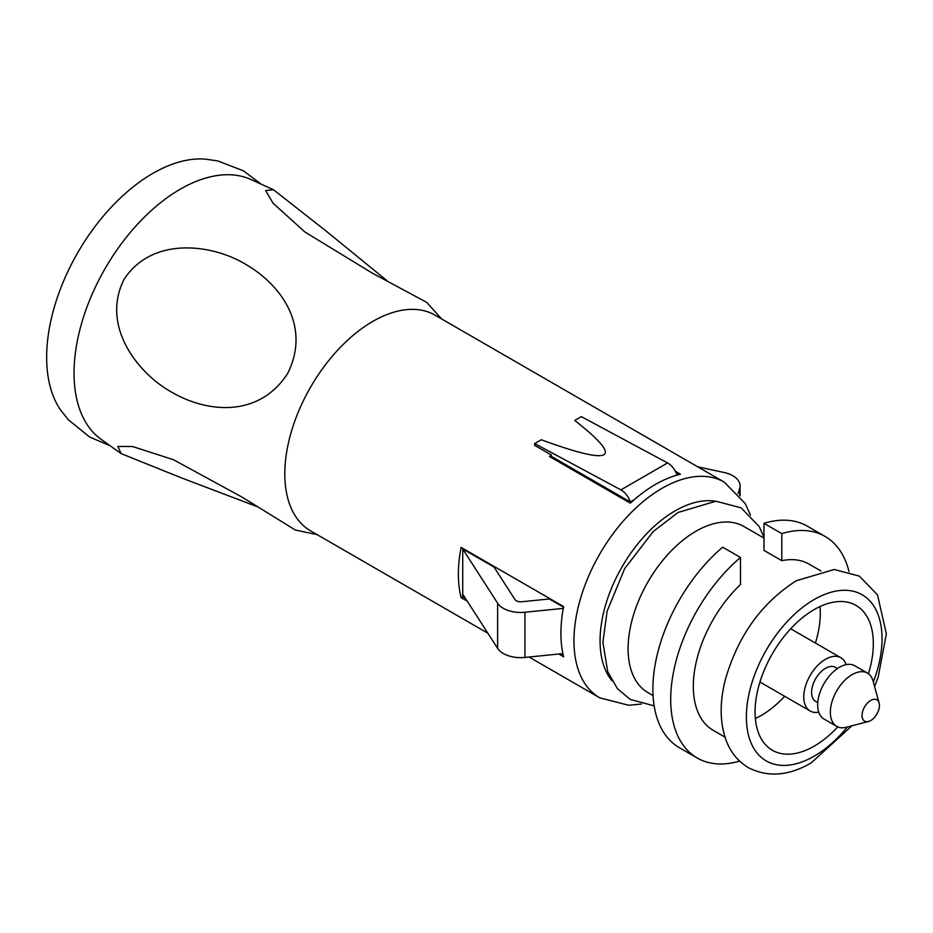 <?xml version="1.0" encoding="UTF-8"?>
<svg xmlns="http://www.w3.org/2000/svg" width="933" height="933" viewBox="0 0 933 933"><rect width="100%" height="100%" fill="white"/><g stroke="black" fill="none" stroke-linecap="round" stroke-linejoin="round"><path stroke-width="1.4" d="M868.448 673.731A83.632 48.283 120 0 0 856.016 605.424A83.632 48.283 120 0 0 814.206 609.564A83.632 48.283 120 0 0 759.567 683.259A83.632 48.283 120 0 0 772.384 750.272A83.632 48.283 120 0 0 814.206 746.132A83.632 48.283 120 0 0 837.764 726.877M653.065 695.586L647.969 692.636A95.924 55.385 -60 0 1 633.262 615.768A95.924 55.385 -60 0 1 695.936 531.239A95.924 55.385 -60 0 1 743.893 526.492L763.987 538.084M724.976 737.105L713.197 730.294A95.924 55.385 -60 0 1 740.499 584.536L740.499 557.467L722.678 547.181A127.903 73.847 -60 0 0 656.342 658.535A127.903 73.847 -60 0 0 679.376 747.695L697.208 757.993A127.903 73.847 -60 0 1 674.174 668.833A127.903 73.847 -60 0 1 740.499 557.467M739.589 761.095A127.903 73.847 -60 0 1 697.208 757.993M781.807 533.618L781.807 560.686L763.987 550.4L763.987 523.331L781.807 533.618A127.903 73.847 -60 0 1 825.11 536.452A127.903 73.847 -60 0 1 848.983 571.614M781.807 560.686A95.924 55.385 -60 0 1 809.121 564.138L820.912 570.949M763.987 523.331A127.903 73.847 -60 0 1 807.278 526.154L825.11 536.452M818.754 712.136A30.742 17.75 -60 0 1 810.136 711.004A30.742 17.75 -60 0 1 805.424 686.361A30.742 17.75 -60 0 1 825.507 659.269A30.742 17.75 -60 0 1 840.878 657.742A30.742 17.75 -60 0 1 846.173 664.646M817.775 702.631L815.664 701.418A19.675 11.359 -60 0 1 812.655 685.65A19.675 11.359 -60 0 1 825.507 668.308A19.675 11.359 -60 0 1 835.35 667.328L837.449 668.541M868.436 721.489L846.359 727.25A30.742 17.75 -60 0 1 836.726 726.352A30.742 17.75 -60 0 1 832.014 701.709A30.742 17.75 -60 0 1 852.097 674.617A30.742 17.75 -60 0 1 867.468 673.101A30.742 17.75 -60 0 1 873.066 680.985L879.119 702.981A12.304 7.102 -60 0 1 870.734 720.521A12.304 7.102 -60 0 1 868.436 721.489A12.304 7.102 -60 0 1 862.115 714.118A12.304 7.102 -60 0 1 870.734 700.438A12.304 7.102 -60 0 1 879.119 702.981M836.726 726.352L824.049 719.028A30.742 17.75 -60 0 1 819.337 694.397A30.742 17.75 -60 0 1 839.42 667.305A30.742 17.75 -60 0 1 854.791 665.777L867.468 673.101M563.532 607.173L549.315 598.974L521.745 601.75A6.146 3.545 180 0 1 514.923 599.499L494.047 567.054L462.721 548.977L462.721 594.158L497.627 648.388A24.596 14.205 0 0 0 524.917 657.438L562.902 653.601M462.721 548.977L497.627 603.208A24.596 14.205 0 0 0 524.917 612.246L563.299 608.374M697.779 466.838L724.055 472.483A24.596 14.205 180 0 1 740.079 485.79A24.596 14.205 180 0 1 739.717 488.239L738.108 493.534M247.338 265.334C214.345 244.434 152.93 235.163 124.007 279.41C100.216 326.877 139.075 375.043 173.526 393.178C208.082 412.736 258.942 417.587 287.469 373.76C311.214 327.075 281.556 285.556 247.338 265.334M317.033 534.586L295.341 530.037L242.51 497.371L173.526 459.747L132.509 446.51L117.838 446.441L121.15 453.625L181.76 477.999L256.47 506.386M750.447 515.016L745.245 503.575L724.276 482.139L435.128 315.202A124.521 71.888 120 0 0 372.862 321.372A124.521 71.888 120 0 0 291.516 431.104A124.521 71.888 120 0 0 310.607 530.877L487.866 633.215M386.845 280.565L324.824 230.008L273.486 189.761L249.822 179.019A150.19 86.711 120 0 0 180.244 189.201A150.19 86.711 120 0 0 83.632 316.695A150.19 86.711 120 0 0 100.006 438.498L121.15 453.625M260.564 183.719L243.42 170.797L217.657 160.896L205.108 159.088A150.19 86.711 120 0 0 152.849 173.386A150.19 86.711 120 0 0 60.4 409.739L68.237 419.698L89.685 437.064L109.453 445.449M558.797 654.021L563.637 656.809A124.521 71.888 -60 0 1 563.637 606.602L461.1 547.403A124.521 71.888 120 0 0 461.1 597.61L467.211 601.144M634.113 499.773L630.311 501.966A14.147 8.164 -120 0 0 621.25 490.082A14.147 8.164 -120 0 0 620.911 489.883L534.656 443.572L534.656 445.356L551.286 454.954A124.521 71.888 120 0 0 549.549 456.529L630.311 503.167A124.521 71.888 -60 0 1 655.386 484.484A124.521 71.888 -60 0 1 680.449 474.221L675.364 471.27M534.656 443.572L541.268 439.746C577.317 452.96 598.181 457.951 603.838 454.721C609.424 451.455 599.709 440.026 574.705 420.445L581.317 416.631L667.562 462.943A14.147 8.164 60 0 1 667.911 463.141A14.147 8.164 60 0 1 676.973 475.025L676.658 475.212M551.286 454.954L551.286 456.342L550.248 456.937M630.311 501.966L551.286 456.342M679.457 474.454L675.935 472.425M273.486 189.761L265.625 190.507L273.007 203.149L304.986 232.049L372.01 272.961L426.766 302.409L441.554 318.911M755.357 718.527A83.632 48.283 120 0 0 761.153 715.506A83.632 48.283 120 0 0 784.665 696.298M815.419 643.047A83.632 48.283 120 0 0 820.002 606.543M462.721 548.336L462.721 596.677L465.287 598.158M561.561 653.741L563.124 654.639M462.721 596.677L461.1 597.61M847.397 726.982A95.924 55.385 -60 0 1 814.206 756.173A95.924 55.385 -60 0 1 746.377 717.01A95.924 55.385 -60 0 1 814.206 599.522A95.924 55.385 -60 0 1 873.358 682.035M497.627 603.208L497.627 648.388M524.917 612.246L524.917 657.438M739.717 488.239L739.717 495.435M724.276 482.139A124.521 71.888 120 0 0 662.022 488.309A124.521 71.888 120 0 0 580.664 598.041A124.521 71.888 120 0 0 599.756 697.826L628.749 705.266L641.309 704.042M715.436 501.208A106.07 61.24 120 0 0 675.06 510.899A106.07 61.24 120 0 0 609.284 593.878A106.07 61.24 120 0 0 611.85 680.624M620.911 489.883L667.562 462.943M763.987 537.338L759.264 526.655L741.129 507.844L715.938 501.208L678.116 512.427L653.193 531.588L624.702 568.547L607.103 611.232L602.905 642.301L607.71 671.69L617.448 688.694L630.218 699.435L654.161 705.861M874.594 686.548L878.186 677.195L886.35 633.857L877.533 594.939L859.398 576.128L834.207 569.492L796.385 580.711C761.643 602.811 737.98 635.746 725.384 679.516C719.576 702.129 719.775 722.282 725.979 739.974C730.481 752.208 737.991 761.456 748.488 767.719C767.847 777.551 788.735 775.953 811.15 762.926L851.946 725.792M810.136 711.004L759.94 682.023M840.878 657.742L790.694 628.772M740.079 485.79L740.079 495.901M529.069 657.019L599.756 697.826"/></g></svg>
